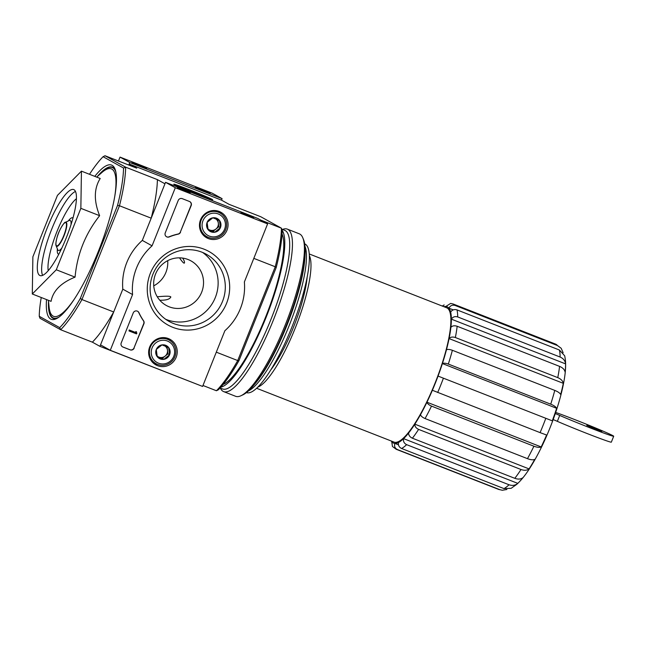 <?xml version="1.0" encoding="UTF-8"?>
<svg xmlns="http://www.w3.org/2000/svg" width="646" height="646" viewBox="0 0 646 646"><rect width="100%" height="100%" fill="white"/><g stroke="black" fill="none" stroke-linecap="round" stroke-linejoin="round"><path stroke-width="0.97" d="M179.483 257.843C182.301 261.929 183.948 263.657 184.433 263.019C184.748 262.082 184.158 260.435 182.656 258.093M159.78 300.212C166.038 300.382 169.72 299.308 170.835 296.999C170.504 296.021 165.982 295.949 157.277 296.797M221.497 200.139L222.095 198.661L129.781 162.501L128.764 165.045L129.192 163.979L221.497 200.139L229.064 204.33L260.798 216.757L281.43 228.191L260.806 220.116M550.723 404.17L448.324 364.061C445.595 363.1 443.624 362.939 442.405 363.569A73.248 16.957 111.4 0 1 438.053 376.085L552.282 420.829A73.248 16.957 -68.6 0 0 556.634 408.304C555.915 406.859 553.945 405.486 550.723 404.17A78.021 18.064 -68.6 0 0 554.777 390.402C557.991 391.718 559.961 393.091 560.68 394.536A73.248 16.957 -68.6 0 0 563.304 383.328C562.819 380.89 560.97 378.984 557.764 377.627A78.021 18.064 -68.6 0 0 559.565 366.371C562.779 367.736 564.62 369.633 565.105 372.08A73.248 16.957 -68.6 0 0 565.597 363.892C565.161 360.718 563.336 358.433 560.122 357.044A78.021 18.064 -68.6 0 0 559.412 350.019L564.709 355.825L565.387 359.822C565.953 365.66 565.5 372.653 564.031 380.785C561.535 394.617 557.062 409.79 550.61 426.303C544.15 442.647 537.173 456.674 529.68 468.382C525.335 475.165 521.023 480.487 516.752 484.355L511.147 488.311L503.985 488.602A78.021 18.064 -68.6 0 0 509.04 484.766C512.343 485.921 515.266 485.461 517.809 483.378A73.248 16.957 -68.6 0 0 522.856 477.717C520.765 479.292 518.076 479.493 514.797 478.315A78.021 18.064 -68.6 0 0 521.015 469.505C524.294 470.684 526.983 470.482 529.074 468.907A73.248 16.957 -68.6 0 0 534.743 459.387C533.152 460.122 530.729 459.879 527.475 458.66A78.021 18.064 -68.6 0 0 533.911 446.216C537.165 447.428 539.588 447.678 541.178 446.943A73.248 16.957 -68.6 0 0 546.605 435.016L540.088 432.626A78.021 18.064 -68.6 0 0 545.765 418.438M540.088 432.626L432.376 390.273A73.248 16.957 -68.6 0 0 438.053 376.085L552.282 420.829M432.376 390.273A73.248 16.957 111.4 0 1 426.949 402.2L541.178 446.943M527.475 458.66L425.068 418.551C422.419 417.389 420.901 416.089 420.514 414.651A73.248 16.957 -68.6 0 0 426.949 402.2C427.337 403.637 428.855 404.937 431.504 406.108L533.911 446.216M420.514 414.651A73.248 16.957 111.4 0 1 414.845 424.164L529.074 468.907M514.797 478.315L412.39 438.206C409.79 436.962 408.538 435.218 408.627 432.973A73.248 16.957 -68.6 0 0 414.845 424.164C414.756 426.408 416.008 428.153 418.608 429.396L521.015 469.505M408.627 432.973A73.248 16.957 111.4 0 1 403.58 438.634L517.809 483.378M503.985 488.602L401.578 448.486C399.026 447.193 398.009 445.191 398.525 442.47A73.248 16.957 -68.6 0 0 403.58 438.634C403.056 441.355 404.073 443.358 406.633 444.658L509.04 484.766M398.525 442.47A73.248 16.957 111.4 0 1 394.859 443.406L398.461 444.819M397.403 449.559A78.021 18.064 -68.6 0 1 396.208 449.277L392.437 446.475L391.742 441.678A73.248 16.957 -68.6 0 0 394.859 443.406C394.036 446.208 394.884 448.259 397.403 449.559L499.81 489.668L502.313 490.257L506.876 489.498M391.742 441.678A73.248 16.957 111.4 0 1 391.29 441.024M443.907 306.697A73.248 16.957 111.4 0 1 445.821 306.47L450.682 303.418L453.121 303.983L555.528 344.092L561.172 348.267L557.458 345.545A78.021 18.064 -68.6 0 0 556.036 344.334A78.021 18.064 -68.6 0 0 555.528 344.092M453.258 309.886L448.938 308.199C450.27 305.598 452.305 304.678 455.05 305.437L557.458 345.545M563.134 352.708L561.172 348.267M445.821 306.47A73.248 16.957 -68.6 0 1 448.938 308.199A73.248 16.957 111.4 0 1 450.658 312.115C452.135 309.846 454.251 309.111 457.005 309.902L559.412 350.019M565.597 363.892L451.368 319.148C452.846 316.871 454.97 316.136 457.715 316.936L560.122 357.044M450.658 312.115A73.248 16.957 -68.6 0 1 451.368 319.148A73.248 16.957 111.4 0 1 450.884 327.336C452.313 325.754 454.413 325.398 457.158 326.262L559.565 366.371M563.304 383.328L449.075 338.593C450.512 337.01 452.604 336.655 455.357 337.519L557.764 377.627M450.884 327.336A73.248 16.957 -68.6 0 1 449.075 338.593A73.248 16.957 111.4 0 1 446.451 349.801C447.67 349.163 449.64 349.333 452.37 350.285L554.777 390.402M446.451 349.801A73.248 16.957 -68.6 0 1 442.405 363.569L556.634 408.304M309.232 253.951L446.644 307.771A72.134 16.699 111.4 0 1 447.113 307.997A72.134 16.699 111.4 0 1 435.477 382.061A72.134 16.699 111.4 0 1 394.036 442.098L256.615 388.27M257.778 387.156A72.134 16.699 -68.6 0 0 295.981 326.23A72.134 16.699 -68.6 0 0 309.329 255.566M32.3 293.995L51.074 301.351C52.956 290.91 60.95 282.835 75.065 277.126C77.165 254.266 85.353 233.787 99.629 215.691C93.735 200.938 93.928 188.543 100.211 178.49L81.436 171.142L80.855 208.343L56.291 269.77L32.3 293.995L32.881 256.793L57.454 195.367L81.436 171.142M46.528 299.574A82.801 19.17 -68.6 0 0 56.307 318.72A82.801 19.17 -68.6 0 0 99.234 249.162A82.801 19.17 -68.6 0 0 114.964 168.953A82.801 19.17 -68.6 0 0 112.121 165.328A82.801 19.17 -68.6 0 0 94.784 176.366M57.292 318.203A81.21 18.799 111.4 0 1 52.689 318.107A81.21 18.799 111.4 0 1 48.507 301.181M97.336 176.528A81.21 18.799 111.4 0 1 112.977 167.371A81.21 18.799 111.4 0 1 115.343 170.003M188.059 259.514A25.477 24.774 -61 0 1 190.95 260.871A25.477 24.774 -61 0 1 200.268 295.165A25.477 24.774 -61 0 1 166.248 305.437A25.477 24.774 -61 0 1 156.179 272.612A25.477 24.774 -61 0 1 188.059 259.514M41.239 297.499A99.516 23.038 -68.6 0 0 39.245 316.298L59.707 327.643A99.516 23.038 -68.6 0 0 80.346 298.404L81.953 299.55L119.47 205.751L151.204 218.178L164.956 183.803L157.39 179.612A101.107 23.409 111.4 0 1 151.204 218.178M39.245 316.298L40.004 318.292L60.643 329.735A101.107 23.409 -68.6 0 0 81.953 299.55L113.688 311.978L99.936 346.353L192.29 382.408M239.004 360.549L276.205 267.549L275.244 266.766L237.728 360.565L239.004 360.549A99.516 23.038 -68.6 0 1 218.364 389.788L216.418 390.749A101.107 23.409 -68.6 0 0 237.728 360.565L216.297 352.167M276.205 267.549A99.516 23.038 -68.6 0 0 282.197 230.186L281.43 228.191A101.107 23.409 -68.6 0 1 275.244 266.766L253.813 258.368M80.346 298.404L117.548 205.404A99.516 23.038 -68.6 0 0 123.539 168.041L125.655 167.177L157.39 179.612M129.192 163.979L136.75 168.17L105.023 155.743L125.655 167.177A101.107 23.409 -68.6 0 1 119.47 205.751L117.548 205.404M105.023 155.743L103.077 156.703L123.539 168.041M103.077 156.703A99.516 23.038 -68.6 0 0 89.495 174.291M216.418 390.749L202.973 385.484M59.707 327.643L60.643 329.735L92.37 342.162L99.936 346.353M188.947 189.601A20.947 0.63 -158.2 0 1 212.663 199.759A20.947 0.63 -158.2 0 1 192.993 192.556A20.947 0.63 -158.2 0 1 173.774 184.207A20.947 0.63 -158.2 0 1 188.947 189.601M113.688 311.978A101.107 23.409 111.4 0 1 92.37 342.162M75.065 277.126L56.291 269.77M99.629 215.691L80.855 208.343M74.007 189.714A46.173 10.691 -68.6 0 0 73.709 189.577A46.173 10.691 -68.6 0 0 46.916 228.668A46.173 10.691 -68.6 0 0 40.028 275.567A46.173 10.691 -68.6 0 0 66.562 237.13A46.173 10.691 -68.6 0 0 74.007 189.714M254.314 384.596A82.801 19.17 -68.6 0 0 305.041 255.081M246.441 392.598A79.87 18.492 -68.6 0 0 292.331 326.02A79.87 18.492 -68.6 0 0 305.178 244.091A79.87 18.492 -68.6 0 0 304.702 243.865M248.411 390.943L248.452 390.919A79.87 18.492 -68.6 0 0 289.86 323.832A79.87 18.492 -68.6 0 0 305.033 246.457L305.017 246.417M270.811 369.883A63.696 14.745 -68.6 0 0 307.157 277.086M167.694 260.661A25.477 24.774 -61 0 1 153.74 285.831M592.665 427.466L601.862 431.399L594.231 428.613L586.778 425.367L592.665 427.466M555.294 413.561A15.924 0.476 -158.2 0 1 559.711 415.435L557.345 421.345A34.077 1.026 -158.2 0 0 591.639 435.291A34.077 1.026 -158.2 0 0 611.334 442.147L613.7 436.236A34.077 1.026 -158.2 0 1 594.005 429.38A34.077 1.026 -158.2 0 1 559.711 415.435M555.673 412.431A34.077 1.026 -158.2 0 1 591.365 426.247A34.077 1.026 -158.2 0 1 613.7 436.236M553.17 419.569A15.924 0.476 -158.2 0 1 557.345 421.345M222.095 198.661L212.34 193.251L120.027 157.099L118.46 161.007M129.781 162.501L120.027 157.099M201.164 189.407L195.399 187.356L202.699 190.53L210.176 193.267L201.164 189.407M137.703 164.544L131.937 162.501L139.237 165.667L146.715 168.412L137.703 164.544M152.068 245.819L175.3 187.728L267.606 223.887L244.374 281.971A57.324 55.742 -61 0 1 224.881 330.72L202.594 386.437L110.28 350.285L132.567 294.56A57.324 55.742 -61 0 1 152.068 245.819L142.314 240.409L165.546 182.325L175.3 187.728M219.188 211.46A14.608 14.204 -61 0 1 219.931 211.775A14.608 14.204 -61 0 1 226.197 231.906A14.608 14.204 -61 0 1 205.799 237.26A14.608 14.204 -61 0 1 201.148 218.493A14.608 14.204 -61 0 1 219.188 211.46M168.364 338.544A14.608 14.204 -61 0 1 169.099 338.859A14.608 14.204 -61 0 1 175.365 358.99A14.608 14.204 -61 0 1 154.975 364.352A14.608 14.204 -61 0 1 150.316 345.586A14.608 14.204 -61 0 1 168.364 338.544M204.104 249.195A42.103 40.94 -61 0 1 213.689 320.739A42.103 40.94 -61 0 1 147.627 294.867A42.103 40.94 -61 0 1 204.104 249.195M134.206 348.032A3.182 3.093 -61 0 1 130.137 349.857L122.926 347.031A3.182 3.093 -61 0 1 121.222 342.945L133.229 312.939A3.182 3.093 -61 0 1 138.938 312.672A55.734 54.191 -61 0 0 143.582 320.804A3.182 3.093 -61 0 1 143.897 323.791L134.013 347.919A3.182 3.093 -61 0 1 129.943 349.744L122.732 346.926A3.182 3.093 -61 0 1 122.465 346.805M180.541 232.172A3.182 3.093 -61 0 1 178.239 234.135A55.734 54.191 -61 0 0 169.236 236.929A3.182 3.093 -61 0 1 165.255 232.867L178.199 200.486A3.182 3.093 -61 0 1 182.269 198.661L189.48 201.487A3.182 3.093 -61 0 1 191.184 205.573L180.347 232.067A3.182 3.093 -61 0 1 178.046 234.03L178.239 234.135M110.28 350.285L100.526 344.875L122.813 289.158L132.567 294.56M165.546 182.325L257.851 218.477L267.606 223.887M186.468 191.579L190.215 192.645L177.456 187.728L186.468 191.579M249.929 216.434L253.676 217.5L240.918 212.582L249.929 216.434M122.813 289.158A57.324 55.742 -61 0 1 142.314 240.409M218.186 211.113A14.333 13.937 -61 0 1 221.247 213.786M208.206 237.308A14.333 13.937 -61 0 1 204.314 236.137M167.354 338.197A14.333 13.937 -61 0 1 170.415 340.87M157.374 364.401A14.333 13.937 -61 0 1 153.482 363.222M201.972 252.206A38.405 37.339 -61 0 1 206.332 254.258A38.405 37.339 -61 0 1 220.375 305.946A38.405 37.339 -61 0 1 169.099 321.433A38.405 37.339 -61 0 1 153.926 271.95A38.405 37.339 -61 0 1 201.972 252.206M202.634 252.473A38.405 37.339 -61 0 1 213.204 301.973A38.405 37.339 -61 0 1 165.626 319.245M137.558 311.227A3.182 3.093 -61 0 1 138.745 312.559L138.938 312.672M134.013 347.919L143.703 323.686A3.182 3.093 -61 0 0 143.388 320.699A55.734 54.191 -61 0 1 138.745 312.559M136.879 333.013L136.524 333.893L129.022 330.962L129.378 330.074L135.749 332.569L136.08 331.673L136.33 332.286A0.476 0.468 -61 0 0 136.589 332.9L136.451 332.811M129.022 330.962L129.184 329.961L135.555 332.464L135.878 331.56L136.508 331.842M166.498 236.727A3.182 3.093 -61 0 0 169.042 236.824A55.734 54.191 -61 0 1 178.046 234.03M189.746 201.609A3.182 3.093 -61 0 1 190.99 205.468L180.347 232.067M168.63 347.5L169.599 354.719L163.906 359.321L157.244 356.713L156.275 349.494L161.968 344.891L168.63 347.5A7.356 7.154 -61 0 1 163.906 359.321A7.356 7.154 -61 0 1 156.275 349.494A7.356 7.154 -61 0 1 168.63 347.5M152.117 347.871A11.943 11.612 -61 0 1 172.183 344.625A11.943 11.612 -61 0 1 164.504 363.819A11.943 11.612 -61 0 1 152.117 347.871M150.356 347.12A13.534 13.162 -61 0 1 169.171 340.087A13.534 13.162 -61 0 1 174.121 358.304A13.534 13.162 -61 0 1 150.356 347.12M164.383 337.632A13.534 13.162 -61 0 1 166.329 338.512L169.171 340.087M156.049 363.763L153.207 362.188A13.534 13.162 -61 0 1 151.43 361.001M165.085 346.078A6.371 6.194 -61 0 1 158.948 357.117L162.275 358.417L167.976 353.814L167.039 346.854M157.18 356.422L158.948 357.117A6.371 6.194 -61 0 1 157.075 355.946M162.275 358.417L163.906 359.321M167.976 353.814L169.599 354.719M219.462 220.415L220.431 227.626L214.738 232.237L208.077 229.629L207.108 222.41L212.8 217.807L219.462 220.415A7.356 7.154 -61 0 1 214.738 232.237A7.356 7.154 -61 0 1 207.108 222.41A7.356 7.154 -61 0 1 219.462 220.415M202.949 220.779A11.943 11.612 -61 0 1 223.015 217.54A11.943 11.612 -61 0 1 215.336 236.735A11.943 11.612 -61 0 1 202.949 220.779M201.181 220.036A13.534 13.162 -61 0 1 220.003 213.002A13.534 13.162 -61 0 1 224.953 231.22A13.534 13.162 -61 0 1 201.181 220.036M215.207 210.548A13.534 13.162 -61 0 1 217.161 211.428L220.003 213.002M206.881 236.678L204.039 235.104A13.534 13.162 -61 0 1 202.263 233.909M215.917 218.994A6.371 6.194 -61 0 1 209.78 230.033L213.107 231.333L218.808 226.73L217.872 219.769M208.012 229.338L209.78 230.033A6.371 6.194 -61 0 1 207.907 228.862M213.107 231.333L214.738 232.237M218.808 226.73L220.431 227.626M220.343 388.084A87.258 20.204 -68.6 0 0 223.653 391.613L235.629 396.297A87.258 20.204 -68.6 0 0 241.015 395.715L242.944 394.811A85.668 19.832 -68.6 0 0 287.357 322.847A85.668 19.832 -68.6 0 0 303.636 239.868L302.837 237.89A87.258 20.204 -68.6 0 0 299.841 234.07A87.258 20.204 -68.6 0 0 299.276 233.804L287.3 229.112A87.258 20.204 -68.6 0 0 282.48 229.451M241.015 395.715A87.258 20.204 -68.6 0 0 286.259 322.419A87.258 20.204 -68.6 0 0 302.837 237.89M223.653 391.613A87.258 20.204 -68.6 0 0 273.799 318.987A87.258 20.204 -68.6 0 0 287.874 229.378A87.258 20.204 -68.6 0 0 287.3 229.112M220.068 387.98L222.539 388.949A85.191 19.719 -68.6 0 0 271.49 318.042A85.191 19.719 -68.6 0 0 285.225 230.565A85.191 19.719 -68.6 0 0 284.676 230.307L281.809 229.185M220.77 387.204A85.191 19.719 -68.6 0 0 267.064 314.901A85.191 19.719 -68.6 0 0 282.189 230.388M223.621 384.249A82.801 19.17 -68.6 0 0 266.548 314.699A82.801 19.17 -68.6 0 0 282.278 234.49A82.801 19.17 -68.6 0 0 282.044 233.941M176.721 185.507A18.225 0.549 -158.2 0 1 176.318 185.192A18.225 0.549 -158.2 0 1 193.429 191.458A18.225 0.549 -158.2 0 1 210.144 198.718A18.225 0.549 -158.2 0 1 195.254 193.364A18.225 0.549 -158.2 0 1 176.721 185.507M188.043 189.448L198.411 194.494L188.043 189.448M192.137 191.717L192.371 191.143M437.681 392.51A78.021 18.064 -68.6 0 0 443.358 378.33M425.068 418.551A78.021 18.064 -68.6 0 0 431.504 406.108M412.39 438.206A78.021 18.064 -68.6 0 0 418.608 429.396M401.578 448.486A78.021 18.064 -68.6 0 0 406.633 444.658M396.208 449.277L498.615 489.393A78.021 18.064 -68.6 0 0 499.81 489.668M455.05 305.437A78.021 18.064 -68.6 0 0 453.121 303.983M457.715 316.936A78.021 18.064 -68.6 0 0 457.005 309.902M455.357 337.519A78.021 18.064 -68.6 0 0 457.158 326.262M448.324 364.061A78.021 18.064 -68.6 0 0 452.37 350.285M114.77 196.295A79.2 18.338 -68.6 0 0 111.847 169.082A79.2 18.338 -68.6 0 0 101.729 172.644L96.682 177.109M48.418 300.309L49.096 307.02A79.2 18.338 -68.6 0 0 74.734 298.517M115.836 171.941A80.79 18.702 -68.6 0 0 112.824 167.758A80.79 18.702 -68.6 0 0 98.232 175.736M48.628 302.376A80.79 18.702 -68.6 0 0 58.972 317.113M65.827 222.684A12.476 2.891 -68.6 0 0 56.678 238.826A12.476 2.891 -68.6 0 0 61.087 241.273A12.476 2.891 -68.6 0 0 65.827 222.684M66.167 222.337A12.928 2.996 -68.6 0 0 65.278 222.377C65.303 221.021 59.101 229.12 56.985 237.607C55.055 245.391 56.17 245.52 56.121 245.763A12.928 2.996 -68.6 0 0 63.486 237.042A12.928 2.996 -68.6 0 0 66.167 222.337M71.003 224.695A16.118 3.731 -68.6 0 0 70.236 220.504A16.118 3.731 -68.6 0 0 69.138 220.561L69.227 220.52M56.121 245.763L57.72 249.711A16.118 3.731 -68.6 0 0 61.895 247.951M72.982 218.025A19.493 4.514 -68.6 0 0 72.764 217.864A19.493 4.514 -68.6 0 0 68.298 220.964M57.373 248.847A19.493 4.514 -68.6 0 0 58.818 254.185M76.414 198.726A41.401 9.585 -68.6 0 0 56.598 232.463A41.401 9.585 -68.6 0 0 48.224 270.682M75.469 191.45A46.173 10.691 -68.6 0 0 51.244 230.364A46.173 10.691 -68.6 0 0 42.596 275.382M65.278 222.377L69.138 220.561M502.313 490.257L498.615 489.393M444.157 304.928L442.276 306.059"/></g></svg>
